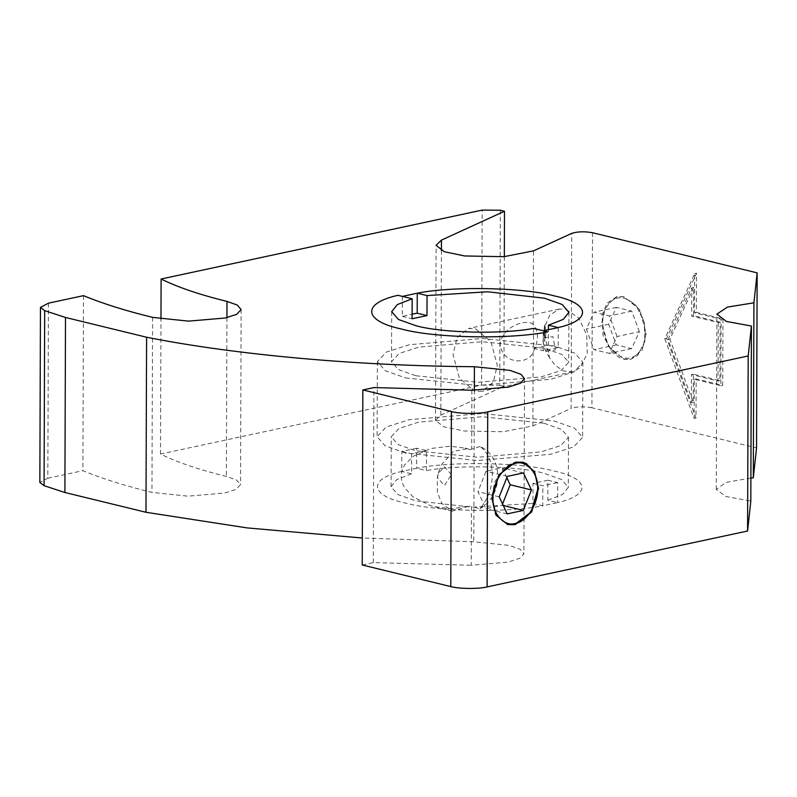 <?xml version="1.0" encoding="UTF-8"?>
<svg xmlns="http://www.w3.org/2000/svg" width="797" height="797" viewBox="0 0 797 797"><rect width="100%" height="100%" fill="white"/><g stroke="black" fill="none" stroke-linecap="round" stroke-linejoin="round"><path stroke-width="0.6" stroke-dasharray="3.98 2.99" d="M479.814 508.835C503.704 495.316 503.834 456.82 480.033 446.479C487.983 452.417 492.078 461.941 492.307 475.052C491.958 488.242 487.794 499.5 479.814 508.835L471.465 506.454L471.266 565.252L507.948 562.134L519.813 558.259L523.888 553.965L520.381 549.382L509.243 545.397L473.797 541.751L362.336 538.015M507.46 524.536L495.604 515.141L491.55 498.264L494.728 481.966L503.286 468.696L512.551 462.688L522.673 462.14M480.033 446.479L470.24 449.618L467.58 448.711L453.423 451.381L441.877 464.282L439.067 470.848L437.244 478.33L437.384 492.327L441.747 503.325L452.367 511.106L470.051 505.836L471.465 506.454M451.451 474.643L444.517 466.753L438.211 473.408L437.503 477.612L444.437 485.503L451.451 474.643M499.211 496.86L477.951 491.679L485.951 508.705L502.06 505.238L502.558 503.993M507.201 513.886L485.951 508.705M503.286 505.537L502.06 505.238M506.832 477.632L502.19 467.739L486.08 471.196L477.951 491.679M523.44 472.92L502.19 467.739M507.33 476.377L486.08 471.196M470.24 449.618L465.01 448.083L450.046 446.2L430.589 448.522L413.085 456.372L404.557 464.97L401.957 470.389L401.04 476.198L401.917 482.075L404.477 487.674L412.946 496.8L430.39 505.607L434.495 506.743L452.208 508.715L470.051 505.836M362.237 564.993L373.285 562.622L471.266 565.252M373.285 562.622L373.893 387.581M565.98 309.216L578.652 317.963L586.712 334.84L587.23 353.758L580.037 367.875L572.615 371.87L563.27 370.924L554.732 364.877L549.591 357.823L543.913 331.343L544.51 327.188L549.731 315.243L559.135 309.087L565.98 309.216M546.254 351.288L544.71 349.176L543.006 341.226L543.853 337.888L552.939 336.653L555.33 350.052L546.254 351.288M544.64 324.887L544.122 328.982L544.58 341.425C546.244 335.168 546.264 329.649 544.64 324.887L544.58 341.425M623.593 296.853L616.739 296.723L607.334 302.88L602.124 314.835L602.99 335.119L612.345 352.513L620.883 358.56L630.218 359.507L637.64 355.512L644.843 341.395L644.315 322.476L636.265 305.6L623.593 296.853M613.321 351.417C625.077 361.669 634.771 360.344 642.382 347.452C648.499 336.742 644.275 313.151 634.711 304.574C622.955 294.332 613.262 295.657 605.65 308.539C599.533 319.258 603.757 342.84 613.321 351.417M639.353 331.741L631.752 311.119L616.41 307.373L608.679 324.259L616.28 344.882L631.622 348.618L639.353 331.741L617.027 336.533L609.297 353.41L593.954 349.674L586.353 329.051L594.084 312.165L609.426 315.911L617.027 336.533M631.752 311.119L609.426 315.911M631.622 348.618L609.297 353.41M616.28 344.882L593.954 349.674M608.679 324.259L586.353 329.051M616.41 307.373L594.084 312.165M623.912 359.258L630.756 359.397L642.073 350.371L646.158 333.395L639.752 309.714L624.121 296.743L617.277 296.604L605.959 305.63L601.874 322.606L608.28 346.287L623.912 359.258M547.888 480.212L533.004 483.4L532.934 503.405L542.737 505.796L557.621 502.608L547.818 500.217L547.888 480.212L557.691 482.603L557.621 502.608C591.454 494.977 589.621 478.499 554.114 471.047C523.848 462.459 452.088 460.995 416.642 468.238L416.721 448.233L426.515 450.614L426.445 470.619L416.642 468.238L401.758 471.425L411.561 473.817L411.631 453.812L426.515 450.614M547.818 500.217L562.662 494.419L568.311 487.326L561.556 479.515L543.883 473.239C517.98 465.936 457.189 464.571 426.445 470.619M533.004 483.4L542.807 485.791L557.691 482.603M416.721 448.233L401.827 451.421L401.758 471.425C367.925 479.057 369.758 495.535 405.265 502.987C435.541 511.564 507.29 513.039 542.737 505.796L542.807 485.791M405.444 452.975L385.041 445.752L377.12 436.646L386.117 427.072L409.02 419.73L482.394 413.504L554.294 421.035L574.697 428.268L582.617 437.364L573.621 446.938L550.707 454.28L477.333 460.517L405.444 452.975M544.052 423.227L561.656 429.463L568.49 437.314L560.729 445.573L540.964 451.899L477.682 457.279L415.675 450.783L398.072 444.547L391.247 436.696L399.008 428.437L418.764 422.111L482.046 416.731L544.052 423.227M401.827 451.421L411.631 453.812M411.561 473.817L396.727 479.615L391.068 486.708L397.823 494.519L415.506 500.795L472.362 507.211L532.934 503.405M402.375 296.394L402.306 316.399L412.119 314.148M402.306 316.399L412.099 318.79M405.703 377.957L477.592 385.499L550.966 379.262L573.88 371.93L582.876 362.346L574.956 353.25L554.553 346.018L482.663 338.486L409.289 344.722L386.376 352.055L377.38 361.629L385.3 370.735L405.703 377.957M415.934 375.766L477.941 382.261L541.233 376.891L560.988 370.565L568.749 362.296L561.915 354.446L544.321 348.219L482.315 341.714L419.023 347.093L399.267 353.42L391.506 361.679L398.341 369.529L415.934 375.766M558.229 327.567L558.159 347.572L543.275 350.77L543.345 330.765M533.552 328.374L533.482 348.379L548.366 345.181L548.416 329.819M548.366 345.181L558.159 347.572M533.482 348.379L543.275 350.77M750.894 478.021L726.077 482.374L716.274 489.428L725.768 496.461L750.814 501.074M664.798 338.795L694.157 418.445L694.297 379.272L720.867 385.748L721.096 319.238L694.526 312.763L694.665 273.58L664.798 338.795L666.661 338.396L696.02 418.046L696.16 378.874L722.72 385.349L722.959 318.84L696.389 312.354L696.528 273.182L666.661 338.396M718.246 322.546L718.047 381.056L691.477 374.58L691.378 402.824L668.065 339.592L691.786 287.827L691.686 316.07L718.246 322.546L720.109 322.147L719.9 380.657L693.34 374.182L693.241 402.425L669.928 339.193L693.639 287.428L693.539 315.672L720.109 322.147M668.065 339.592L669.928 339.193M691.786 287.827L693.639 287.428M691.686 316.07L693.539 315.672M718.047 381.056L719.9 380.657M721.096 319.238L722.959 318.84M694.526 312.763L696.389 312.354M694.665 273.58L696.528 273.182M694.157 418.445L696.02 418.046M691.378 402.824L693.241 402.425M691.477 374.58L693.34 374.182M694.297 379.272L696.16 378.874M720.867 385.748L722.72 385.349M592.52 232.724L591.912 407.765L756.542 447.904M48.438 303.179L47.83 478.21L39.85 482.444M83.496 295.657L82.888 470.688C101.956 478.579 124.97 485.821 151.948 492.397L187.893 496.172L224.585 493.054L236.042 489.388L240.535 484.596L236.579 480.043L226.378 476.427C199.12 469.772 177.163 462.3 160.496 454.031L481.577 385.13L482.185 210.089M47.83 478.21L82.888 470.688M500.347 210.259L499.739 385.29L481.577 385.13M499.739 385.29L503.873 386.296L440.841 415.147L435.481 420.348L443.69 426.764L464.003 430.988L503.226 431.735L532.864 425.917L571.11 408.413L571.718 233.382M591.912 407.765C583.902 406.34 576.968 406.56 571.11 408.413M160.496 454.031L160.974 319.019M475.062 391.197L459.441 378.226L453.035 354.545L457.109 337.569L468.437 328.543L475.281 328.683L490.902 341.654L497.308 365.335L493.233 382.311L481.906 391.337L475.062 391.197M533.223 324.548C528.541 318.621 502.479 324.867 500.137 344.434C502.339 364.548 528.381 364.976 533.123 352.244C538.872 340.399 538.902 331.163 533.223 324.548L533.472 250.876M504.332 256.664L503.873 386.296M471.874 390.221L471.665 449.02M474.325 390.231L473.797 541.751M152.566 317.365L151.948 492.397M226.926 317.624L226.378 476.427M533.123 352.244L532.864 425.917M441.418 250.557L440.841 415.147M438.211 473.408L439.067 470.848M437.663 475.65L437.244 478.32M467.58 448.711L465.01 448.083M452.367 511.106L434.495 506.743M549.591 357.823L544.71 349.176M543.913 331.343L543.006 341.226M630.756 359.397L630.218 359.507M617.277 296.604L616.739 296.723M391.068 486.708L391.247 436.696M568.49 437.314L568.311 487.326M568.919 312.294L568.749 362.296M391.686 311.667L391.506 361.679M582.876 362.346L582.617 437.364M377.38 361.629L377.12 436.646M716.274 489.428L716.892 314.397M507.719 524.595L507.201 524.466M522.922 462.2L522.414 462.081M524.516 378.645L523.908 553.676M241.142 309.555L240.535 484.596M572.615 371.87L481.906 391.337M559.135 309.087L468.437 328.543M435.481 420.348L436.089 245.317"/><path stroke-width="1.2" d="M522.673 462.14L526.548 463.724L535.016 473.348L538.065 488.332L531.161 511.873L514.683 524.536L507.46 524.536M537.646 488.651C538.583 503.286 526.229 522.404 515.181 523.41C504.132 527.106 491.928 513.208 492.994 498.145C492.068 483.51 504.411 464.392 515.46 463.386C526.508 459.7 538.712 473.587 537.646 488.651M507.201 513.886L499.211 496.86L507.33 476.377L523.44 472.92L531.43 489.946L523.31 510.429L507.201 513.886M523.31 510.429L503.286 505.537M502.558 503.993L510.18 484.765L506.832 477.632M531.43 489.946L510.18 484.765M44.682 310.651L40.458 307.403L39.85 482.444L44.074 485.692L44.682 310.651L65.503 317.465L146.588 337.231C235.583 354.924 357.385 365.883 474.404 366.71L509.851 370.366L520.999 374.341L524.516 378.645L520.431 383.218L508.566 387.103L471.874 390.221L373.893 387.581L362.844 389.952L451.401 411.551L450.793 586.582C458.723 588.893 478.688 589.073 487.106 586.911L487.714 411.87C479.306 414.041 459.331 413.862 451.401 411.551M412.119 314.148L417.19 313.201L417.259 293.196L427.053 295.587L426.983 315.592L412.099 318.79L412.169 298.785L402.375 296.394L417.259 293.196C452.706 285.964 524.456 287.428 554.722 296.006C590.238 303.468 592.061 319.936 558.229 327.567L543.345 330.765L533.552 328.374C502.807 334.421 442.006 333.066 416.114 325.754L398.44 319.477L391.686 311.667L397.334 304.574L412.169 298.785M417.19 313.201L426.983 315.592M548.416 329.819L548.436 325.176L558.229 327.567M427.053 295.587L487.625 291.782L544.49 298.208L562.164 304.484L568.919 312.294L563.27 319.388L548.436 325.176M487.714 411.87L748.194 355.97L751.422 326.043L726.376 321.43L716.902 314.098L727.512 307.084L753.922 302.8L757.15 272.863L592.52 232.724C584.51 231.309 577.576 231.529 571.718 233.382L533.472 250.876L503.843 256.694L464.611 255.957L444.308 251.732L436.089 245.317L441.448 240.106L504.491 211.265L500.347 210.259L482.185 210.089L161.114 279C177.781 287.269 199.738 294.731 226.986 301.396L237.187 305.012L241.142 309.555L236.649 314.347L225.192 318.013L188.51 321.131L152.566 317.365C125.587 310.78 102.564 303.547 83.496 295.657L48.438 303.179L40.458 307.403M487.106 586.911L747.586 531.011L750.814 501.074L751.422 326.043M753.922 302.8L753.314 477.831L750.894 478.021M757.15 272.863L756.542 447.904L753.314 477.831M747.586 531.011L748.194 355.97M538.573 488.412L531.689 511.973L515.211 524.655L507.719 524.595L496.123 515.26L492.068 498.394L498.952 474.823L515.43 462.14L522.922 462.2L534.518 471.535L538.573 488.412M450.793 586.582L362.237 564.993L362.844 389.952M362.336 538.015L247.14 527.913L145.981 512.272L64.896 492.496L44.074 485.692M160.974 319.019L161.114 279M145.981 512.272L146.588 337.231M504.491 211.265L504.332 256.664M65.503 317.465L64.896 492.496M543.345 330.765L547.798 331.851C510.219 339.622 433.478 338.107 401.23 328.952C363.322 321.002 361.599 303.388 397.922 295.308L402.375 296.394M474.404 366.71L474.325 390.231M226.986 301.396L226.926 317.624M441.448 240.106L441.418 250.557"/></g></svg>
